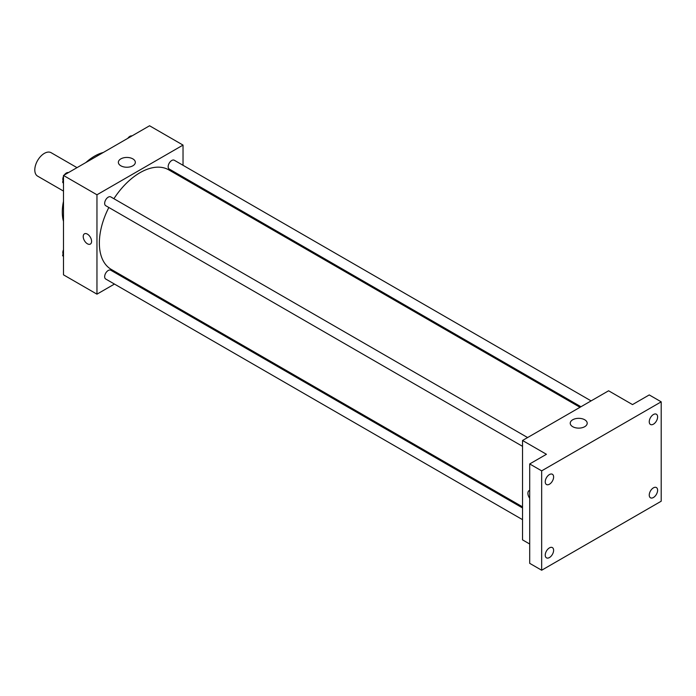 <?xml version="1.0" encoding="UTF-8"?>
<svg xmlns="http://www.w3.org/2000/svg" width="696" height="696" viewBox="0 0 696 696"><rect width="100%" height="100%" fill="white"/><g stroke="black" fill="none" stroke-linecap="round" stroke-linejoin="round"><path stroke-width="1.04" d="M77.012 167.649L51.13 152.702A13.529 7.813 120 0 0 40.707 156.322A13.529 7.813 120 0 0 34.8 169.937A13.529 7.813 120 0 0 37.601 176.131L63.493 191.078M63.493 221.398A45.649 26.352 -60 0 1 63.493 201.301M85.869 162.533A45.649 26.352 -60 0 1 103.269 152.485M114.457 284.064L96.962 294.164L63.493 274.842L63.493 175.453L149.562 125.767L183.031 145.09L183.031 165.291M125.55 277.66L124.601 278.209M108.837 207.495A57.481 33.182 120 0 0 99.354 243.095A57.481 33.182 120 0 0 111.256 269.404L522.531 506.853M580.012 407.299L168.736 169.85A57.481 33.182 120 0 0 113.909 198.708M183.031 177.01L183.031 178.106M96.962 294.164L96.962 194.784L183.031 145.09M591.104 400.896L174.287 160.245A5.072 2.932 120 0 0 170.372 161.602A5.072 2.932 120 0 0 168.162 166.709A5.072 2.932 120 0 0 169.215 169.024L580.96 406.751M522.531 507.95L110.786 270.231A5.072 2.932 120 0 0 106.871 271.588A5.072 2.932 120 0 0 104.661 276.695A5.072 2.932 120 0 0 105.714 279.018L522.531 519.66M522.531 446.336L105.714 205.685A5.072 2.932 -60 0 1 105.714 199.83A5.072 2.932 -60 0 1 110.786 196.907L527.603 437.558M96.962 194.784L63.493 175.453M120.852 165.805A8.482 4.898 180 0 1 118.364 162.342A8.482 4.898 180 0 1 126.846 157.444A8.482 4.898 180 0 1 135.329 162.342A8.482 4.898 180 0 1 130.091 166.866A8.482 4.898 180 0 1 120.852 165.805M91.585 241.373A5.916 3.419 60 0 1 90.358 244.079A5.916 3.419 60 0 1 84.442 240.659A5.916 3.419 60 0 1 84.442 233.83A5.916 3.419 60 0 1 89.001 235.413A5.916 3.419 60 0 1 91.585 241.373M90.358 244.079A5.916 3.419 60 0 1 84.442 240.659A5.916 3.419 60 0 1 84.442 233.83M529.7 544.011L522.531 539.87L522.531 440.481L608.6 390.787L632.507 404.594L649.246 394.928L661.2 401.836L661.2 501.216L541.662 570.233L529.7 563.334L529.7 463.945L546.438 454.288L522.531 440.481M541.662 570.233L541.662 470.853L529.7 463.945M541.662 470.853L661.2 401.836M572.721 426.691A8.482 4.898 180 0 1 570.233 423.229A8.482 4.898 180 0 1 578.715 418.331A8.482 4.898 180 0 1 587.198 423.229A8.482 4.898 180 0 1 581.96 427.753A8.482 4.898 180 0 1 572.721 426.691M529.134 490.567A5.916 3.419 60 0 0 529.7 498.275A5.916 3.419 60 0 1 529.134 490.576A5.916 3.419 60 0 1 529.7 490.349M653.431 424.177A5.916 3.419 -60 0 1 650.473 424.473A5.916 3.419 -60 0 1 649.568 419.731A5.916 3.419 -60 0 1 653.431 414.52A5.916 3.419 -60 0 1 656.389 414.224A5.916 3.419 -60 0 1 657.294 418.966A5.916 3.419 -60 0 1 653.431 424.177M549.431 484.225A5.916 3.419 -60 0 1 546.473 484.52A5.916 3.419 -60 0 1 545.56 479.779A5.916 3.419 -60 0 1 549.431 474.559A5.916 3.419 -60 0 1 552.389 474.272A5.916 3.419 -60 0 1 553.294 479.013A5.916 3.419 -60 0 1 549.431 484.225M549.431 557.548A5.916 3.419 -60 0 1 546.473 557.844A5.916 3.419 -60 0 1 545.56 553.102A5.916 3.419 -60 0 1 549.431 547.891A5.916 3.419 -60 0 1 552.389 547.595A5.916 3.419 -60 0 1 553.294 552.337A5.916 3.419 -60 0 1 549.431 557.548M653.431 497.501A5.916 3.419 -60 0 1 650.473 497.797A5.916 3.419 -60 0 1 649.568 493.055A5.916 3.419 -60 0 1 653.431 487.844A5.916 3.419 -60 0 1 656.389 487.548A5.916 3.419 -60 0 1 657.294 492.29A5.916 3.419 -60 0 1 653.431 497.501M63.493 183.396L62.588 182.108L63.493 179.777M65.65 174.209L71.975 170.555M63.493 182.63L62.588 182.108M63.493 176.419A5.072 2.932 120 0 0 62.823 179.211A5.072 2.932 120 0 0 63.127 180.708M68.391 172.547A5.072 2.932 120 0 0 64.319 174.974M129.151 137.547L135.476 133.893M131.892 135.885A5.072 2.932 120 0 0 127.82 138.313M63.493 256.72L62.588 255.432L63.493 253.1M63.493 255.954L62.588 255.432M63.493 249.742A5.072 2.932 120 0 0 62.823 252.535A5.072 2.932 120 0 0 63.127 254.04"/></g></svg>

